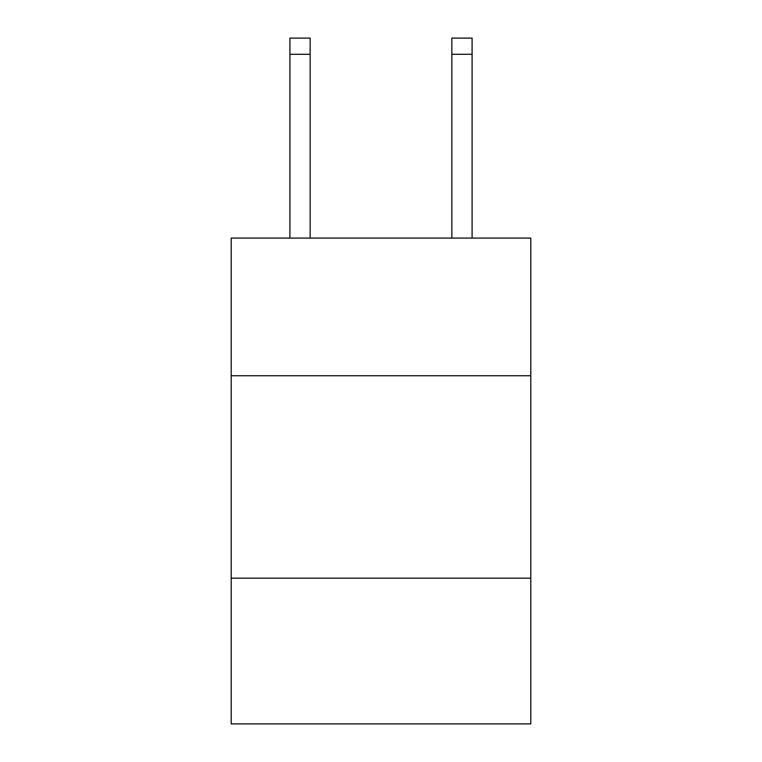 <?xml version="1.0" encoding="UTF-8"?>
<svg xmlns="http://www.w3.org/2000/svg" width="762" height="762" viewBox="0 0 762 762"><rect width="100%" height="100%" fill="white"/><g stroke="black" fill="none" stroke-linecap="round" stroke-linejoin="round"><path stroke-width="1.14" d="M530.79 375.733L530.79 238.087L231.21 238.087L231.21 375.733L530.79 375.733L530.79 723.9L231.21 723.9L231.21 375.733M530.79 578.158L231.21 578.158M310.153 238.087L310.153 54.293L289.912 54.293L289.912 38.1L310.153 38.1L310.153 54.293M289.912 238.087L289.912 54.293M472.088 238.087L472.088 38.1L451.847 38.1L451.847 238.087M451.847 54.293L472.088 54.293"/></g></svg>
